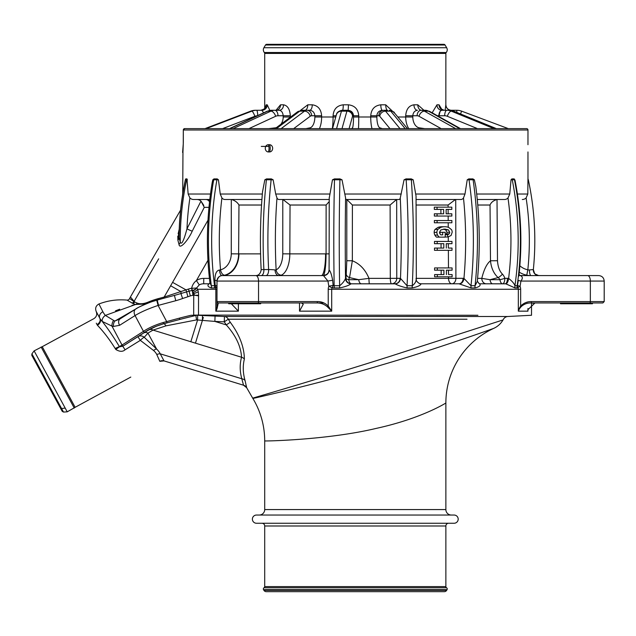 <?xml version="1.0" encoding="UTF-8"?>
<svg xmlns="http://www.w3.org/2000/svg" width="636" height="636" viewBox="0 0 636 636"><rect width="100%" height="100%" fill="white"/><g stroke="black" fill="none" stroke-linecap="round" stroke-linejoin="round"><path stroke-width="0.95" d="M266.245 591.671L444.325 591.671A2.743 2.743 0 0 0 444.325 591.671L266.269 591.671A2.743 2.743 0 0 1 263.908 590.319L263.527 589.667A1.375 1.375 0 0 1 264.02 587.791A1.367 1.367 0 0 0 264.703 586.599L264.703 525.988A2.735 2.735 0 0 0 261.976 523.253M444.325 591.671A2.743 2.743 0 0 0 446.663 590.319L447.052 589.667L263.527 589.667M447.052 589.667A1.375 1.375 0 0 0 446.559 587.791L264.02 587.791M446.559 587.791A1.367 1.367 0 0 1 445.868 586.599L264.703 586.599M264.703 525.988L445.868 525.988L445.868 586.599M445.868 525.988A2.735 2.735 0 0 1 448.595 523.253M454.08 523.253L256.491 523.253A4.102 4.102 0 0 1 252.389 519.143A4.102 4.102 0 0 1 256.491 515.041L454.08 515.041A4.102 4.102 0 0 1 458.19 519.143A4.102 4.102 0 0 1 454.08 523.253M259.226 515.041A5.47 5.47 0 0 0 264.703 509.571L264.703 440.907C262.636 441.257 326.88 440.176 375.995 428.449C421.978 418.44 446.567 402.636 445.868 402.986L445.868 509.571A5.47 5.47 0 0 0 451.345 515.041M258.971 410.777C262.779 420.46 264.687 430.5 264.703 440.907A82.1 82.1 33.7 0 0 252.882 398.47C251.053 398.907 317.682 384.065 381.974 364.889C435.398 349.347 495.062 327.93 493.806 328.335A20.527 20.527 -42.3 0 0 503.036 319.932L503.442 319.224A5.486 5.486 0 0 1 507.687 316.513L224.635 316.513L215.071 316.084A594.334 11.369 2.6 0 1 202.494 315.504L193.678 315.106L193.726 295.255A2.457 2.186 169.6 0 1 194.664 295.255L198.543 295.851L198.551 295.279A9.906 4.508 -90 0 0 198.249 291.662A10.12 4.436 -90.5 0 0 197.653 289.269A11.106 2.449 -108.2 0 0 196.635 287.941L199.283 284.88A9.89 9.333 98.7 0 1 203.671 283.791A9.89 9.333 98.7 0 1 203.703 283.791L209.268 283.791L203.703 283.791L203.751 278.401L209.419 278.401M245.091 380.686L246.673 387.714L252.675 398.12C251.427 398.557 323.517 377.506 390.854 356.112L503.036 319.932M243.286 369.707L243.278 366.535M197.637 315.281L197.581 319.988L190.832 341.739L153.045 330.1L165.924 325.87L196.556 319.9L202.407 320.393A688.573 13.674 4.7 0 0 214.865 321.411L224.254 321.832L228.276 319.224L230.288 322.293C239.526 334.79 244.216 347.041 244.367 359.03C242.698 365.891 242.928 373.062 245.059 380.559A5.478 4.532 -14.8 0 0 241.807 378.762A5.478 4.532 165.2 0 1 245.059 380.559M159.032 359.507L156.806 354.578A5.478 4.301 154.2 0 1 160.248 353.831L164.016 360.906L243.532 385.217L241.807 378.762L243.532 385.217A5.478 5.478 149.1 0 1 245.424 386.235M224.452 316.505L224.254 321.832L226.281 324.901L230.288 322.293M215.071 316.084L214.865 321.411L226.281 324.901C235.829 335.593 240.917 346.374 241.553 357.233C239.669 364.086 239.756 371.265 241.807 378.762L160.248 353.831A25.289 12.641 17 0 0 156.599 349.021L147.965 333.121A5.478 4.349 58.2 0 0 143.728 332.986A236.099 96.934 2.7 0 1 149.031 329.838L156.345 326.244L162.991 323.963M96.282 323.183L97.411 325.25C103.541 331.618 109.464 339.362 115.172 348.472A4.683 4.635 86 0 0 115.824 349.49C119.624 351.788 122.708 351.899 125.069 349.808L140.333 340.355L153.554 350.492A19.851 10.47 12.7 0 1 156.806 354.578L159.811 361.328A5.478 5.478 -98.4 0 1 164.016 360.906L163.802 360.477M160.542 354.347L160.256 353.847M477.906 315.265L193.678 315.106M202.494 315.504L202.407 320.393L195.459 343.154L241.553 357.233A5.486 4.746 -163.7 0 1 244.367 359.03M507.687 316.513L531.521 315.265L531.521 303.674M198.504 315.265L198.543 295.851M197.12 315.265L191.086 315.265A499.037 499.022 -124.1 0 0 179.408 318.143L163.062 322.563C155.12 324.964 148.586 327.898 143.458 331.356L122.025 345.038A24.566 0.811 147.5 0 1 119.361 346.58A0.668 0.596 -136.5 0 0 119.496 346.827L122.883 346.175L137.885 336.698A5.478 5.223 -122.8 0 1 137.893 336.69A5.478 5.223 -122.8 0 1 144.237 337.295L156.599 349.021A5.478 3.387 134.1 0 0 153.554 350.492M192.931 295.343L193.726 295.255L193.567 293.45A4.659 3.005 -87.8 0 0 193.098 292.266A5.843 0.453 -113.9 0 0 192.398 290.938L192.931 295.343A14.978 14.978 62 0 0 190.347 295.907L182.612 298.523A95.972 95.964 -117.9 0 1 175.782 300.709L174.407 295.398A68.911 17.077 -19.4 0 0 174.455 295.39A68.911 17.077 -19.4 0 0 174.606 295.35A68.911 17.077 -19.4 0 0 180.902 293.546A70.644 4.722 -15.8 0 1 186.34 291.948L188.924 291.209A22.045 20.463 -5.9 0 1 191.977 290.572L192.128 290.549A5.597 3.403 164 0 0 196.508 288.084L196.516 287.957A5.716 0.517 179.8 0 1 192 288.235L191.674 288.235A12.744 12.736 135.4 0 1 196.381 280.587A13.221 13.221 154 0 1 203.751 278.401M196.556 319.9L195.84 315.384L195.363 315.265M143.728 332.986L137.885 336.698L140.333 340.355A5.478 1.026 133.5 0 1 144.237 337.295L147.965 333.121A300.359 150.183 17 0 1 153.045 330.1A5.486 4.293 60.7 0 0 149.031 329.838M518.332 311.155A15.161 9.715 -24.4 0 1 521.051 306.775A15.073 9.643 -24.5 0 0 518.332 311.155A16.131 12.1 -33 0 1 520.653 306.051A1.367 0.485 -139.1 0 1 521.051 306.775C523.714 304.223 526.95 302.943 530.758 302.951L530.774 302.951A1.375 0.684 -90 0 0 531.442 301.583C527.347 301.504 523.746 302.99 520.653 306.051L520.653 289.269L518.332 289.269L518.332 311.155L527.952 311.155L527.84 309.796L534.979 302.951L532.69 303.245M488.225 283.791L492.654 283.791A5.47 2.735 90 0 1 490.006 279.689L498.115 277.606A5.486 1.582 137.5 0 0 502.464 274.156A10.438 9.532 90 0 1 504.833 278.322A5.47 2.226 90 0 1 502.607 283.791A5.478 2.735 -90 0 1 499.96 279.689A5.478 2.735 -90 0 0 502.607 283.791L505.223 283.791A5.47 2.226 90 0 0 505.223 283.791A5.47 2.226 -90 0 0 505.223 283.791L479.337 283.791A5.47 4.07 -90 0 1 479.337 283.791A5.47 4.07 -90 0 1 479.298 283.791L505.835 283.831L515.033 287.949A122.947 43.884 -59.1 0 1 517.195 287.949A9.087 3.395 70.2 0 0 517.935 287.758A2.441 1.693 -90.1 0 1 518.332 289.269L331.698 289.269A2.417 2.345 -90.4 0 1 332.254 287.758A9.103 8.578 -19.7 0 0 334.242 287.949A122.947 107.277 10.8 0 1 339.529 287.949C345.038 286.82 348.862 285.445 350.985 283.831L395.123 283.831C397.937 285.445 401.952 286.82 407.159 287.949A123.177 102.841 -29.5 0 1 412.215 287.949C417.598 286.82 420.547 285.445 421.048 283.831L419.339 283.505A5.478 5.168 -69 0 0 419.363 283.513C416.906 281.883 415.896 280.412 416.334 279.085L416.342 279.029M420.476 283.791L459.009 283.791A5.47 4.07 90 0 0 459.017 283.791L471.109 287.949A123.177 80.343 -50.8 0 1 475.06 287.949C479.385 286.82 480.943 285.453 479.751 283.831L479.266 283.783A5.478 4.039 -79.9 0 1 479.258 283.783L477.318 281.207M369.222 283.791L369.46 283.791A5.478 0.485 90 0 1 368.975 278.369L390.313 278.369A5.47 1.24 -90 0 0 391.553 283.791A5.47 5.207 90 0 0 396.761 278.322L400.076 278.322A5.47 5.207 90 0 1 394.884 283.791L394.884 283.791A5.47 5.207 90 0 0 394.884 283.791L351.104 283.791A5.47 5.446 90 0 1 345.658 278.322L345.96 278.322A10.391 1.089 -90 0 1 346.23 274.156L346.795 260.728L346.811 199.505M301.464 302.951L303.261 304.223L299.516 311.155L331.698 311.155A15.161 0.7 45.6 0 0 327.365 306.775A1.367 0.485 -40.9 0 0 328.232 306.051A16.226 1.073 56.3 0 1 331.698 311.155L331.698 289.269L328.232 289.269A7.083 6.137 -90 0 1 328.828 286.256A5.501 1.185 -157.9 0 0 332.254 287.758A5.541 1.224 111.2 0 0 333.145 285.421A1.558 1.542 -55.9 0 0 334.17 285.763A74.873 73.538 33.3 0 1 339.616 285.763C342.462 283.521 344.434 281.064 345.523 278.393A11.019 1.153 -90 0 1 345.658 278.322M327.365 306.775C324.336 304.175 320.798 302.903 316.76 302.951L218.347 302.951L217.448 306.775A15.073 8.976 -29.4 0 1 215.835 311.155A16.131 11.082 -40.2 0 0 216.979 306.051L216.979 301.615L217.433 302.593M316.776 302.951L316.76 302.951A1.375 0.684 -90 0 0 316.776 302.951A1.375 0.684 -90 0 0 317.444 301.583L216.979 301.583L216.979 306.051A1.367 0.97 180 0 0 217.448 306.775M238.397 303.77L238.397 311.155L231.329 303.77M209.212 283.823A5.478 3.196 -98.4 0 1 209.045 283.831C207.058 285.445 207.805 286.812 211.295 287.949A123.281 63.687 56.1 0 1 214.419 287.949A9.087 5.175 -67.5 0 0 215.676 287.758A2.441 0.676 90.1 0 1 215.835 289.269L216.979 289.269L216.979 301.583A1.375 1.375 -35 0 0 218.347 302.951A1.375 1.375 0 0 1 216.979 301.583L217.011 280.46L218.561 277.201M238.397 311.155L215.835 311.155L215.835 289.269L197.653 289.269A5.493 2.981 -18.9 0 1 193.098 292.266M198.249 291.662A5.493 1.805 -10.2 0 1 193.567 293.45L194.664 295.255L198.551 295.279M196.516 287.957L196.508 288.084A5.493 4.38 -21.9 0 1 192.398 290.938A5.008 1.964 -88 0 0 192.128 290.549L192 288.235M130.801 377.076L75.135 407.302L42.23 346.692L93.882 318.652C96.569 316.855 97.34 314.446 96.179 311.425C94.987 308.166 95.901 305.678 98.946 303.976L102.889 311.759A31.005 13.284 22.4 0 0 105.361 315.408L114.758 321.077L120.077 318.882A5.47 3.903 57 0 0 120.069 318.89L135.826 308.961C140.858 305.781 147.814 302.847 156.702 300.144L158.102 305.447L175.782 300.709M135.826 308.961A5.47 3.903 60 0 0 135.778 308.993C136.867 307.959 142.035 305.566 151.273 301.83L162.816 298.507A2.743 2.123 75 0 0 162.824 298.507A2.743 2.123 75 0 0 164.16 297.052L180.87 291.566A47.684 0.405 -18 0 1 186.014 289.881L188.479 289.07A23.763 20.964 -9.4 0 1 191.674 288.235L191.977 290.572M195.84 315.384A9.063 2.798 -13.5 0 1 193.996 315.909A509.706 300.709 167.5 0 0 180.608 319.248A509.706 300.709 167.5 0 0 179.797 319.455L163.547 323.811C155.86 326.109 149.683 328.86 145.032 332.072A1.375 0.986 -121.7 0 1 143.458 331.356L135.063 315.567C140.755 312.053 148.434 308.683 158.102 305.447L166.672 321.562L167.037 322.873L163.547 323.811L179.773 319.463L179.408 318.143M180.608 319.24L163.547 323.811L163.062 322.563M193.996 315.909L193.837 315.273M165.924 325.87A5.486 2.075 75.1 0 0 163.571 323.804M145.032 332.072L123.591 345.753A1.375 0.986 -120.7 0 1 122.025 345.038L111.96 326.101L113.399 326.443L119.6 325.314L135.063 315.567A5.47 3.903 60 0 1 135.77 309.001A5.47 3.903 60 0 1 135.778 308.993M102.889 311.759A5.47 4.42 152 0 0 99.812 318.254A5.47 4.404 152 0 1 97.022 324.583L96.998 324.535M125.069 349.808L122.78 346.23L145.024 332.072C149.722 328.852 155.892 326.093 163.547 323.811M505.223 283.791A5.47 2.226 90 0 0 507.441 278.322A11.019 10.065 90 0 1 508.625 278.393A5.478 2.21 97.4 0 1 505.835 283.831A5.478 2.21 -82.6 0 0 508.625 278.401C512.083 281.08 514.182 283.537 514.922 285.763A74.873 30.075 -80.1 0 1 517.148 285.763A1.542 0.604 84.9 0 0 517.521 285.421A203.862 197.239 94.4 0 0 518.292 280.325A202.002 195.657 94.3 0 1 517.521 285.421L517.521 285.421A5.549 4.985 36.7 0 0 517.935 287.758A5.501 1.161 157.8 0 1 520.057 286.256A7.099 6.145 -90 0 1 520.653 289.269M525.789 302.609L527.84 301.989M604.2 301.583L590.343 301.583L590.343 281.056L604.2 281.056L604.2 301.583L602.856 302.951L530.758 302.951A1.375 0.684 -90 0 0 530.774 302.951M592.45 303.77L592.665 302.951L558.758 302.951L560.316 302.951L560.539 303.77L592.45 303.77L560.539 303.77M479.751 283.831A5.478 4.039 -79.9 0 1 479.274 283.783M475.06 287.949A5.605 3.768 92.9 0 1 475.06 285.763L477.31 281.327C480.331 249.527 479.822 217.854 475.776 186.308L475.831 186.698M471.109 287.949A5.581 3.705 87.2 0 1 470.99 285.763A74.873 54.95 -76.6 0 1 475.06 285.763A288.052 192.748 90 0 0 473.097 179.765L469.026 179.765A5.454 0.421 176 0 0 467.222 179.805L464.995 194.028L463.485 197.963A5.486 3.673 90 0 1 460.941 199.505L416.222 199.505M459.486 283.831A5.478 4.039 100.1 0 0 463.946 278.393L470.99 285.763A288.052 192.748 90 0 0 469.026 179.765A2.735 1.829 -90 0 0 468.788 178.883A91.075 57.502 47.2 0 0 472.858 178.883L474.361 179.805L475.776 186.308M459.017 283.791L459.017 283.791A5.47 4.07 90 0 0 463.08 278.322A11.019 7.37 90 0 1 463.946 278.393A282.416 188.995 90 0 0 463.485 197.963M420.897 283.791L459.009 283.791L420.897 283.791A5.47 5.207 -90 0 1 420.062 283.72M421.048 283.831A5.478 5.168 -69 0 1 419.363 283.513M412.215 287.949A5.581 1.757 92.2 0 1 412.263 285.763C415.181 283.521 416.461 281.064 416.095 278.393M407.159 287.949A5.605 1.701 87.8 0 1 407.056 285.763A74.873 70.326 -62.8 0 1 412.263 285.763A288.052 89.016 90 0 0 411.357 179.765L406.15 179.765A5.454 0.541 178.1 0 0 404.059 179.805L400.267 197.963A5.486 1.693 90 0 1 399.09 199.505L345.992 199.505A5.486 0.572 90 0 1 345.594 197.963A282.416 29.55 90 0 0 345.523 278.393A5.478 5.406 41.4 0 0 350.985 283.831M395.123 283.831A5.478 5.168 111 0 0 400.481 278.393L407.056 285.763A288.052 89.016 90 0 0 406.15 179.765A2.735 0.843 -90 0 0 406.038 178.883A91.075 73.593 26.5 0 0 411.246 178.883L413.201 179.805L416.063 196.174M339.529 287.949A5.509 0.541 92.1 0 0 339.616 285.763A288.052 30.107 90 0 1 339.926 179.765L334.48 179.765A5.454 0.564 -179.4 0 0 332.469 179.805L329.265 197.963M334.242 287.949A5.493 0.604 87.9 0 0 334.17 285.763A288.052 30.107 90 0 1 334.48 179.765L334.52 178.883A91.075 76.956 -9.6 0 0 339.958 178.883L342.025 179.805L345.594 197.963M517.195 287.949A5.493 5.024 95.3 0 1 517.148 285.763A288.052 263.153 90 0 0 514.468 179.765L511.026 179.805L509.754 194.028L507.997 197.963A5.486 5.008 -90 0 1 504.523 199.505L477.27 199.505M515.033 287.949A5.509 5.016 84.9 0 1 514.922 285.763A288.052 263.153 90 0 0 512.242 179.765A2.735 2.496 -90 0 0 511.908 178.883A91.075 31.474 55.8 0 0 514.134 178.883L515.009 180.179M328.232 289.269L328.232 306.051C325.139 302.99 321.538 301.504 317.444 301.583M260.641 303.77L260.863 302.951L226.639 302.951L228.507 302.951L228.729 303.77L260.641 303.77L228.729 303.77M214.419 287.949A5.493 4.428 93.6 0 0 214.547 285.763A1.542 0.922 -84.1 0 0 215.191 285.421A5.549 3.752 61.4 0 1 215.676 287.758A5.501 2.337 -179.9 0 0 216.979 286.256L216.979 289.269M214.889 280.325A203.592 54.028 -91.2 0 0 215.191 285.421L215.191 285.421A5.486 1.137 0 0 1 216.979 286.248L216.979 281.056A5.478 0.93 0 0 0 216.979 281.048A5.478 0.93 0 0 0 214.889 280.325C214.912 273.925 216.447 270.491 219.507 270.014A3.466 2.528 26.3 0 0 220.533 269.823A16.488 13.34 90 0 0 231.266 253.836L231.305 199.505M199.283 284.88L196.381 280.587L207.948 260.291M211.295 287.949A5.501 4.468 86.4 0 0 211.327 285.763A74.865 43.463 78.9 0 1 214.547 285.763A288.052 233.038 90 0 1 216.916 179.765L212.814 179.805L212.122 182.993M209.912 282.702L211.327 285.763A288.052 233.038 90 0 1 213.696 179.765A2.735 2.21 -90 0 1 213.99 178.883A91.075 45.482 -52.5 0 0 217.21 178.883L218.458 179.805L220.247 194.028L221.916 197.963A5.486 4.436 90 0 0 225.001 199.505L261.905 199.505M156.432 300.224A138.203 66.335 121 0 1 157.172 300.017L174.447 295.39M115.172 348.472L119.361 346.58C113.216 336.245 106.824 327.023 100.194 318.922A30.051 11.663 13.4 0 0 102.293 321.45L111.96 326.101A5.486 3.307 104.1 0 1 113.423 320.727M97.411 325.25A5.47 4.285 148.8 0 0 100.194 318.922L96.187 311.433M477.771 205.023L490.038 205.023C491.079 202.383 493.409 200.547 497.01 199.521L497.495 260.728C497.901 266.786 499.554 271.262 502.464 274.156M518.865 276.127L518.92 275.595M604.2 281.056C603.874 277.733 602.046 275.905 598.722 275.579L587.608 275.579A5.47 2.735 -90 0 1 590.343 281.056L520.924 281.056A139.491 120.8 90 0 1 520.057 286.256A5.486 0.564 10.4 0 1 517.521 285.421M565.921 275.579L522.053 275.579A21.894 20.71 90 0 1 521.941 275.579A21.894 20.71 -90 0 1 519.882 275.46A21.894 20.71 90 0 0 521.941 275.579L522.053 275.579M518.292 280.325A5.478 0.469 8.5 0 0 520.924 281.056C522.943 278.401 522.744 276.588 520.327 275.595L521.997 275.579M486.278 283.791A5.47 4.476 90 0 1 486.262 283.791A5.47 4.476 90 0 1 481.794 278.369L490.006 279.689L499.96 279.689A5.486 0.676 163.7 0 0 504.833 278.322L507.441 278.322A11.019 10.065 90 0 1 507.6 278.322M474.361 179.805A5.454 0.421 176 0 0 473.097 179.765A2.735 1.829 -90 0 0 472.858 178.883M455.718 199.505L455.901 278.322L463.08 278.322M413.201 179.805A5.454 0.541 178.2 0 0 411.357 179.765A2.735 0.843 -90 0 0 411.246 178.883M396.681 199.505L396.761 278.322L390.313 278.369L390.114 205.023L396.546 199.521M367.059 283.791L361.351 283.791A5.47 2.735 90 0 1 361.351 283.791A5.47 2.735 90 0 1 358.704 279.689L368.975 278.369C365.374 269.648 359.833 263.781 352.344 260.776L346.795 260.728M351.406 283.791A5.478 2.743 90 0 1 348.751 279.689A5.486 1.662 1.9 0 1 345.96 278.322A5.47 5.446 90 0 0 351.406 283.791M342.025 179.805A5.454 0.564 -179.4 0 0 339.926 179.765L339.958 178.883M217.727 302.8L218.339 302.951A1.375 1.375 0 0 1 218.315 302.951L257.866 302.951A1.375 0.684 -90 0 0 257.866 302.951A1.375 0.684 -90 0 0 258.542 301.583L258.542 281.056L327.961 281.056A139.896 121.15 90 0 0 328.828 286.256A5.478 0.564 169.6 0 1 333.145 285.421A202.002 141.2 91.5 0 1 332.676 280.325C331.531 274.434 330.338 271 329.098 270.014L328.534 272.288A5.47 5.334 -152.5 0 1 323.645 275.189A15.503 0.843 -43.5 0 0 323.47 275.595L327.961 281.056A5.486 0.469 171.5 0 1 332.676 280.325M329.09 269.823L329.241 197.518M514.134 178.883A2.735 2.496 -90 0 1 514.468 179.765L514.977 180.028C521.186 211.812 522.482 243.827 518.865 276.08M508.625 278.393A282.416 258.009 90 0 0 507.997 197.963A5.486 5.008 89.9 0 1 504.515 199.505M217.011 280.46L216.979 281.056L258.542 281.056A5.47 2.735 -90 0 0 255.807 275.579L323.47 275.595A5.478 5.43 119.3 0 0 329.098 270.014M221.535 275.658L222.067 275.595A15.503 9.604 22.1 0 0 222.179 275.587A15.503 9.604 22.1 0 0 224.683 275.189A21.95 17.355 89.8 0 0 238.619 253.883L260.577 253.875M187.898 296.694L186.014 289.881L172.579 282.352L207.988 220.199M218.458 179.805L216.916 179.765A2.735 2.21 -90 0 1 217.21 178.883M213.99 178.883L212.814 179.805L212.193 182.596M156.702 300.144L157.172 300.017A2.735 2.123 75 0 0 158.515 298.562L164.16 297.052L172.579 282.352M135.77 309.001L120.069 318.89A5.47 3.903 57 0 0 120.061 318.898A5.47 3.903 57 0 0 119.6 325.314M114.917 321.045L136.74 308.444M147.345 303.3A2.735 1.98 67.1 0 0 147.934 302.219A141.224 70.62 120 0 1 158.515 298.562M114.369 321.713A5.486 3.363 -77.5 0 1 114.758 321.077A5.478 3.355 102.5 0 0 113.399 326.443M98.946 303.984C107.977 300.534 117.326 299.238 127.009 300.097L132.789 303.412A192.255 99.439 -53 0 0 135.516 304.509L105.361 315.408A5.47 3.816 138.4 0 0 102.293 321.45M177.786 236.139L177.881 240.162L179.217 229.199L178.144 233.786M185.442 179.805L185.831 178.883A91.075 16.091 -57.6 0 0 186.968 178.883L188.145 194.028L189.91 197.963A5.493 5.374 -90 0 0 193.63 199.505L207.423 199.505M527.967 151.948L527.975 178.923M538.795 275.579A5.47 5.47 50 0 1 538.779 275.579A5.47 5.47 50 0 0 538.795 275.579A5.47 5.47 -132.1 0 1 533.35 269.553A287.949 287.949 176.7 0 0 528.309 179.765A2.735 2.735 67.8 0 0 527.952 178.883L527.801 194.028L526.107 197.963A5.486 5.486 158.4 0 1 522.299 199.505A5.486 5.486 157.8 0 0 526.107 197.963A282.368 282.368 93.3 0 1 527.824 269.791A3.403 2.655 16.1 0 0 529.446 269.942L533.35 269.553L533.994 272.741L535.695 274.617L537.977 275.523L540.489 275.579M182.707 194.028L182.969 151.503M587.608 275.579L560.594 275.579M477.58 278.369L481.794 278.369C483.956 269.513 486.85 263.646 490.483 260.776C491.199 267.971 493.751 273.583 498.115 277.606A5.35 5.334 91.4 0 1 499.96 279.689L492.097 279.689M268.352 151.948L269.537 151.948A3.625 3.156 -90 0 0 272.272 150.064A3.625 3.156 -90 0 0 272.184 146.407A3.585 3.116 88.3 0 0 269.537 144.706L268.352 144.706A3.578 3.085 -91.5 0 0 265.745 146.407A3.625 3.116 89.9 0 0 265.665 150.064A3.625 3.116 89.9 0 0 268.352 151.948A5.478 2.759 90 0 0 268.352 144.706M184.551 128.623L184.639 128.615A1.375 1.367 90.2 0 0 183.319 129.99L183.319 141.701A4.603 0.405 90 0 1 183.279 143.664L182.604 152.433M264.822 179.805L266.587 178.883A91.075 67.019 -38.9 0 0 271.326 178.883L273.138 179.805A5.47 0.493 -177 0 0 271.143 179.765L266.405 179.765A5.454 0.493 -177 0 0 264.822 179.805L262.509 191.937M273.138 179.805L275.706 194.028L276.986 197.963A5.486 2.743 90 0 0 278.894 199.505L329.21 199.505M332.469 179.805L334.52 178.883M404.059 179.805L406.038 178.883M467.222 179.805L468.788 178.883M511.026 179.805L511.908 178.883M416.453 205.023L448.102 205.023L455.432 199.521M449.119 207.161L448.277 207.161M449.04 213.807L446.154 213.807L451.846 213.807L451.854 216.049L434.356 216.049L448.165 216.049L448.189 220.517M448.611 216.049L449.159 216.049M448.618 222.767L449.191 222.767M449.127 248.072L451.997 248.072L452.005 250.314L434.499 250.314L448.38 250.314L448.467 267.939L449.358 267.939M448.682 250.314L449.302 250.314M449.215 274.577L452.117 274.577L452.124 276.819L434.619 276.819L448.165 276.819M448.793 276.819L449.413 276.819M446.416 274.577L446.4 270.181L452.093 270.181L452.085 267.939L434.579 267.939L434.587 270.181L443.904 270.181L443.928 274.577L434.611 274.577L434.619 276.819M441.161 270.181L441.185 274.577M448.348 248.072L448.324 243.675L446.281 243.675L451.973 243.675L451.965 241.434L434.468 241.434L434.475 243.675L443.793 243.675L443.809 248.072L434.491 248.072L434.499 250.314M441.05 243.675L441.066 248.072M443.403 229.127L445.725 229.922L446.941 232.259A2.019 1.63 -90.9 0 1 446.329 233.873A4.229 3.45 -92.7 0 1 445.216 234.612M442.481 237.133L436.535 237.133L445.224 237.133L445.2 232.299L439.961 232.299L439.969 233.778M436.535 237.133A6.376 5.398 -92.3 0 1 434.881 235.089A5.175 4.436 -91 0 1 434.165 232.386A4.404 3.776 -90.9 0 1 435.151 229.342L437.989 227.394L440.724 227.394L437.886 229.342A4.404 3.768 -90.9 0 0 436.9 232.386A5.12 4.388 -91 0 0 437.624 235.089A6.384 5.398 -92.3 0 0 439.277 237.133M445.224 236.99L447.959 236.99L451.067 235.495L452.172 232.259A3.967 3.164 89.2 0 0 451.449 229.604L448.762 227.473A15.447 12.736 98.5 0 0 444.691 226.742L441.948 226.742A16.544 13.634 99.4 0 0 437.989 227.394M434.38 222.767L451.886 222.767L451.878 220.525L434.372 220.525L434.38 222.767L448.205 222.767L448.229 227.283M446.154 213.807L446.138 209.411L451.822 209.411L451.814 207.161L434.316 207.161L434.324 209.411L443.642 209.411L443.658 213.807L434.34 213.807L434.356 216.049M440.899 209.411L440.915 213.807M346.859 199.521L352.4 205.023L390.114 205.023M346.23 274.156A5.486 3.864 6 0 0 349.546 277.606L358.704 279.689L348.751 279.689A5.279 2.282 -90.1 0 1 349.546 277.606L352.344 260.776L352.4 205.023M517.402 194.028L527.801 194.028L526.107 197.963M490.038 205.023L490.483 260.776L497.495 260.728M321.442 275.579L321.371 275.579A21.894 4.213 90 0 0 325.576 253.875L326.069 253.883A21.942 2.957 -89.9 0 1 323.645 275.189M255.259 275.579L267.359 275.579M276.175 275.579L278.822 275.579A5.478 3.721 90 0 1 278.814 275.579A5.478 3.721 90 0 1 275.102 269.942A3.411 1.844 44.3 0 0 276.127 269.791A16.441 8.22 90 0 0 282.766 253.828L282.789 199.505M255.807 275.579L222.449 275.579A21.894 16.496 90 0 0 238.945 253.875M260.903 275.579L255.306 275.579M216.979 281.056A5.47 5.47 0 0 1 222.449 275.579A5.47 5.47 0 0 0 216.979 281.056M222.067 275.595A5.478 2.178 86 0 1 222.059 275.595A5.478 2.178 86 0 1 219.507 270.014M131.97 303.054A2.743 2.385 115.5 0 0 133.926 301.551L134.657 301.965A203.631 101.8 -59.9 0 0 137.153 303.102C139.992 304.207 143.561 303.913 147.862 302.243L147.934 302.219M209.793 199.505L193.63 199.505A5.493 5.374 90 0 1 189.91 197.963A282.106 275.937 90 0 0 186.984 228.801A5.47 0.525 -153.2 0 0 192.231 231.17C188.725 239.343 179.726 250.409 179.01 244.391A427.201 213.601 120 0 1 177.881 240.162A5.47 4.221 -14.4 0 0 179.129 237.848L179.042 235.352M224.683 275.189A5.478 3.156 76.1 0 1 220.533 269.823A282.368 228.443 90 0 1 221.916 197.963M203.79 205.412L200.984 201.111A6.122 5.986 90 0 0 196.906 199.505L196.945 199.505M132.026 305.352L135.516 304.509L145.819 303.929M147.218 303.348A2.735 2.051 70.7 0 0 147.862 302.243M119.687 309.215L115.521 310.829M31.903 353.862L31.8 355.325L62.217 411.341L63.505 412.064L31.911 353.862L34.121 350.873L42.23 346.692M33.843 357.424L37.914 364.921M527.967 144.706L527.975 129.99L183.311 129.99L183.271 143.601A1.375 0.58 2.4 0 1 183.287 143.561A1.375 0.58 -177.6 0 0 183.279 143.601L183.271 143.577M534.63 273.655A5.47 5.47 50 0 0 534.852 273.901A5.47 5.47 50 0 1 534.63 273.655L533.35 269.553A5.47 5.47 50 0 0 533.421 271.135A5.47 5.47 50 0 1 533.35 269.553A287.949 287.949 -3.3 0 0 528.309 179.765L528.293 179.765M183.025 150.533A1.375 0.58 -178.1 0 1 183.025 150.486A1.375 0.58 1.9 0 1 183.025 150.454A1.375 0.58 -178.1 0 0 183.025 150.486L182.937 151.94M519.286 272.176A21.902 21.894 -87.8 0 0 526.767 275.165A14.39 9.206 10.1 0 0 530.424 275.571A14.39 9.206 10.1 0 0 530.973 275.579M531.06 275.579L531.06 275.579A5.478 1.622 90 0 1 529.446 269.942A5.478 1.622 -90 0 0 529.534 271.89M538.684 275.579L538.764 275.579A5.47 5.47 50 0 1 537.229 275.356A5.47 5.47 50 0 0 538.779 275.579L539.574 275.579M269.537 151.948A5.478 2.719 90 0 0 269.537 144.706M187.437 179.805L185.354 179.781L185.633 179.034L185.354 179.781M208.966 207.344L204.275 207.344L200.984 201.111L186.984 228.801C185.569 234.08 181.976 247.094 180.258 241.998A5.478 4.261 -15.5 0 1 179.01 244.391M261.173 269.847A5.486 0.469 2.9 0 1 261.165 269.831A5.486 0.469 2.9 0 1 263.884 269.553L268.623 269.553A5.486 0.477 2.8 0 1 275.102 269.942M437.345 274.577L437.353 276.819M434.587 270.181L443.904 270.181M437.314 267.939L437.33 270.181M437.234 248.072L437.242 250.314M434.475 243.675L443.793 243.675M437.202 241.434L437.21 243.675M447.959 236.99L447.402 234.764L445.216 234.764M446.329 233.873L449.08 233.873A4.237 3.466 -92.9 0 1 447.402 234.764M446.941 232.259L449.7 232.259A2.035 1.646 -90.9 0 1 449.08 233.873M449.7 232.259L448.475 229.922L444.826 229.055L440.851 229.938L439.524 232.235A2.711 2.298 -91 0 0 439.897 233.65A4.905 4.126 88.2 0 0 440.82 234.867L442.72 234.867L442.704 232.299M444.691 226.742A16.536 13.65 99.3 0 0 440.724 227.394M437.107 220.525L437.115 222.767M437.083 213.807L437.091 216.049M434.324 209.411L443.642 209.411M437.051 207.161L437.059 209.411M283.004 199.521L290.04 205.023L326.117 205.023L329.178 201.628M278.807 275.579L278.87 275.579A14.382 6.273 32.7 0 0 281.327 275.165A21.902 10.558 89.9 0 0 289.825 253.875L325.576 253.875M258.113 275.022A21.902 11.345 -89.9 0 1 257.771 275.165A14.39 2.926 -39.4 0 1 256.777 275.475M132.789 303.412A2.735 2.369 115.2 0 0 134.657 301.965L130.42 296.98L180.584 210.095L130.42 296.98A19.16 19.16 103.7 0 0 129.625 298.515L133.926 301.551L134.22 301.17L158.666 258.828M186.968 178.883A2.735 2.679 -90 0 0 186.61 179.765A287.782 281.494 90 0 0 180.258 241.998A423.369 211.764 120.8 0 1 179.129 237.848A287.774 281.486 90 0 1 185.474 179.765A2.735 2.679 90 0 1 185.609 179.328M231.655 199.521C235.074 200.602 237.506 202.439 238.969 205.023L261.531 205.023M127.009 300.097A2.743 2.743 26 0 0 129.625 298.515L129.283 299.071M257.278 115.768A8.189 8.014 90 0 0 254.877 116.277A5.47 1.065 -110.9 0 0 251.864 111.149L250.727 111.149A5.47 1.065 -110.9 0 0 250.648 111.165L204.999 128.623L184.679 128.623L526.6 128.623A1.375 1.375 0 0 1 527.975 129.99M526.767 275.165L527.824 269.791A16.441 16.441 -1.9 0 1 519.866 265.769M183.279 143.664A1.375 0.58 -177.6 0 1 183.279 143.601L183.168 146.352A1.375 0.58 -177.8 0 1 183.176 146.312M281.327 275.165A5.47 4.651 68.5 0 1 276.127 269.791A282.368 141.208 90 0 1 276.986 197.963M446.281 243.675L446.305 248.072M183.311 129.99L184.679 128.615L190.275 128.623M445.073 45.005L265.506 45.005A1.367 1.367 0 0 1 266.683 44.329L443.896 44.329A1.367 1.367 0 0 1 445.073 45.005L446.671 47.724A4.126 4.126 0 0 1 446.218 52.518A1.367 1.367 0 0 0 445.868 53.424L445.836 104.813A5.47 5.47 -90 0 0 451.306 110.282L456.807 110.282A13.698 13.698 0 0 1 461.601 111.149L508.307 128.623M496.366 128.623L453.842 111.213A5.47 2.083 112.3 0 0 453.524 111.149A13.698 12.513 90 0 0 449.143 110.282L446.917 110.282A13.698 12.513 90 0 1 451.298 111.149L493.965 128.623M460.472 128.623L429.849 111.499A5.47 3.808 119.2 0 0 429.841 111.499A5.47 3.808 119.2 0 0 428.457 111.149A13.698 9.166 90 0 0 425.253 110.282L421.183 110.282A13.698 9.166 90 0 1 424.387 111.149L455.646 128.623M419.776 128.623A5.47 4.062 94.2 0 0 419.832 127.916L424.753 128.623M395.091 113.661L385.726 104.813A5.47 1.836 -90 0 0 387.562 110.282L384.057 110.282A13.698 4.237 90 0 1 385.535 111.149L399.972 128.623M380.05 128.623A5.47 5.199 99 0 0 380.105 127.916L382.379 128.623M352.463 128.623A5.47 5.438 65 0 1 352.416 127.916A10.995 1.153 90 0 0 353.513 116.984L353.513 115.76C353.163 112.421 351.318 110.6 347.971 110.282L341.953 110.282A13.698 1.431 90 0 0 341.453 111.149L336.571 128.623M309.66 128.623A5.47 4.738 84.4 0 1 309.605 127.916A10.995 5.501 90 0 0 314.86 116.984L314.86 115.76C314.462 112.421 312.721 110.6 309.645 110.282L302.156 110.282A13.698 6.853 90 0 0 299.763 111.149L276.406 128.623M280.953 124.235A10.995 8.896 90 0 0 283.195 116.984L283.195 115.76C282.821 112.421 281.494 110.6 279.212 110.282L271.548 110.282A13.698 11.082 90 0 0 267.669 111.149L229.882 128.623M263.598 112.85L261.945 110.282L255.418 110.282A13.698 13.404 90 0 0 250.727 111.149L205.038 128.623M268.869 146.407L261.277 146.407M456.807 112.429L456.807 110.282A13.698 13.698 0 0 1 461.601 111.149A13.698 13.698 0 0 0 456.807 110.282A13.698 13.698 0 0 1 461.601 111.149L460.551 113.955M441.94 109.607L439.055 104.813A5.47 5.064 -90 0 0 444.119 110.282L446.917 110.282A5.47 2.226 90 0 0 444.691 115.76A8.189 7.481 90 0 1 447.315 116.277L477.469 128.623M439.055 104.813L436.956 104.813A5.47 4.937 -90 0 0 441.829 110.282A5.47 4.937 -90 0 0 441.893 110.282L446.917 110.282M437.465 115.76L438.808 115.76C439.094 112.508 440.12 110.688 441.893 110.282L441.829 110.282M423.966 110.282L417.796 104.813L413.957 104.813A5.47 3.546 -90 0 0 417.478 110.282L417.478 110.282C414.688 110.688 413.122 112.508 412.804 115.76L412.804 116.984A10.995 7.354 -90 0 0 419.832 127.916M413.957 104.813C408.964 105.576 406.205 109.225 405.696 115.76L405.696 116.984A16.449 10.446 -89.8 0 0 408.757 128.623M387.562 110.282L384.057 110.282A5.47 5.207 90 0 0 378.849 115.76A8.189 2.528 90 0 1 379.74 116.277L389.94 128.623M385.726 104.813L380.813 104.813A5.47 1.542 -90 0 0 382.347 110.282L382.347 110.282C378.984 110.688 377.156 112.508 376.862 115.76L376.862 116.984A10.995 3.395 -90 0 0 380.105 127.916M380.813 104.813C374.628 105.576 371.265 109.225 370.724 115.76L370.724 116.984A16.449 4.373 -89.9 0 0 371.988 128.623M358.489 128.623A16.449 0.986 89.9 0 0 358.752 116.984L358.752 115.76C358.203 109.209 354.753 105.56 348.393 104.813A5.47 0.413 -90 0 1 347.971 110.282L342.526 110.282A5.47 0.723 -90 0 0 343.257 104.813C336.953 105.576 333.566 109.225 333.081 115.76L336.118 115.76M333.081 115.76L333.081 116.984A16.449 2.457 -89.9 0 1 332.334 128.623M319.423 128.623A16.449 7.576 89.8 0 0 321.633 116.984L321.633 115.76C321.077 109.209 317.944 105.56 312.252 104.813A5.47 2.6 -90 0 1 309.66 110.282L304.898 110.282M290.334 117.215A16.449 12.863 89.8 0 0 290.334 116.984L290.334 115.76C289.857 109.209 287.599 105.56 283.553 104.813A5.47 4.333 -90 0 1 279.252 110.282A5.47 4.333 -90 0 1 279.212 110.282L271.548 110.282L266.929 111.308A5.47 3.013 -114.8 0 0 266.921 111.308A5.47 3.013 -114.8 0 1 267.669 111.149L270.888 111.149L233.102 128.623M274.752 128.623A5.47 3.212 86.5 0 1 274.696 127.916A10.995 8.896 90 0 0 276.445 127.605M276 110.282L280.516 104.813A5.47 4.516 -90 0 1 276 110.282L276.946 110.163M269.823 110.426L267.255 104.813L266.182 104.813A5.47 5.382 -90 0 1 260.8 110.282L256.554 110.282A13.698 13.404 90 0 0 251.864 111.149L206.183 128.623M438.808 116.507L440.104 111.475M199.966 328.422L203.321 317.42M445.836 104.813L445.136 110.282M445.868 53.424L264.703 53.424L264.703 108.446M266.182 104.813L265.188 107.691M312.252 104.813L307.776 104.813L300.287 110.521M438.244 108.494A5.47 4.937 90 0 1 436.956 104.813L432.154 112.795M417.796 104.813A5.47 3.776 -90 0 0 421.573 110.282L421.589 110.282M307.776 104.813A5.47 2.87 -90 0 1 304.906 110.282M267.255 104.813A5.47 5.319 -90 0 1 262.056 110.282M447.601 108.836A5.47 5.47 90 0 0 451.274 110.282M283.553 104.813L280.516 104.813A5.47 4.516 90 0 1 279.562 108.176M323.939 302.951L299.516 302.951L299.516 311.155M446.218 52.518L264.361 52.518A1.367 1.367 0 0 1 264.703 53.424M446.671 47.724L263.9 47.724A4.126 4.126 0 0 0 264.361 52.518M265.506 45.005L263.9 47.724M586.758 303.77L566.127 303.77M587.06 275.579L566.064 275.579M565.873 275.579L560.539 275.579M446.663 590.319L263.908 590.319M264.703 509.571L445.868 509.571M445.868 402.986A82.1 82.1 0 0 1 493.806 328.335M224.635 316.513A5.493 4.714 90 0 1 228.276 319.224L467.015 319.224M195.459 343.154L190.832 341.739M527.952 311.155L527.952 308.5M209.268 283.791L203.703 283.791M188.479 289.07L190.347 295.907M170.631 285.755L180.87 291.566A2.751 0.716 75 0 1 180.902 293.546L182.612 298.523M174.407 295.398L157.172 300.017L158.547 305.328M115.824 349.49A5.478 0.485 141.3 0 1 119.496 346.827M589.659 302.951A1.375 0.684 -90 0 0 589.675 302.951A1.375 0.684 -90 0 0 590.343 301.583L531.442 301.583M400.076 278.322A11.019 3.403 90 0 1 400.481 278.393A282.416 87.299 90 0 0 400.267 197.963M74.261 408.05L41.125 347.018M451.83 283.791A5.47 4.07 90 0 0 455.901 278.322L448.531 278.369A5.47 3.299 -90 0 0 451.83 283.791M416.008 278.369L448.531 278.369L448.523 276.819M218.315 302.951A1.375 1.375 0 0 1 216.979 301.583M67.217 411.826L34.121 350.873M207.288 199.736A5.478 5.136 -90 0 0 205.81 199.505M509.754 194.028L476.706 194.028M210.476 194.028L188.145 194.028M262.334 194.028L220.247 194.028M329.591 194.028L275.706 194.028M401.268 194.028L344.919 194.028M464.995 194.028L415.92 194.028M448.102 205.023L448.11 207.161M448.126 209.411L448.149 213.807M448.285 236.934L448.316 241.434M448.483 270.181L448.507 274.577M204.275 207.344L192.231 231.17M209.586 201.286A5.47 5.128 90 0 0 205.802 199.505A5.47 4.555 90 0 1 209.53 201.835M61.565 408.495L65.19 408.097M130.42 296.98L180.584 210.095L182.627 194.544A5.478 5.478 -18.3 0 1 182.604 194.028M183.168 146.407A1.375 0.58 -177.8 0 1 183.168 146.352L183.017 150.478M185.474 179.765A2.735 2.679 -90 0 1 185.831 178.883M266.587 178.883A2.735 1.367 -90 0 0 266.405 179.765A287.949 143.975 90 0 0 263.884 269.553A5.47 2.735 90 0 1 261.173 275.579A5.47 2.735 90 0 0 261.173 275.579M265.904 275.579A5.47 2.735 90 0 0 265.912 275.579A5.47 2.735 90 0 0 268.623 269.553A287.949 143.975 90 0 1 271.143 179.765A2.735 1.367 -90 0 1 271.326 178.883M445.725 229.922L448.475 229.922M434.881 235.089L437.624 235.089M434.165 232.386L436.9 232.386M435.151 229.342L437.886 229.342M326.117 205.023L326.069 253.883L328.931 253.867M282.766 253.828L289.825 253.875L290.04 205.023M238.969 205.023L238.619 253.883L231.266 253.836M135.516 304.509A2.735 2.369 112.1 0 0 137.153 303.102M447.315 116.277A5.47 2.083 112.3 0 1 451.298 111.149L453.524 111.149L496.191 128.623M421.183 110.282A5.47 4.07 90 0 0 417.113 115.76A8.189 5.478 90 0 1 419.037 116.277A5.47 3.808 119.2 0 1 424.387 111.149L428.457 111.149L459.709 128.623M419.037 116.277L441.122 128.623M407.445 128.623L394.368 112.795A5.47 4.873 140.4 0 0 394.36 112.787A5.47 4.873 140.4 0 0 390.743 111.149L405.18 128.623M394.36 112.779C394.646 112.198 392.953 111.364 389.288 110.282A5.47 5.207 90 0 0 389.264 110.282A13.698 4.237 90 0 1 390.743 111.149L385.535 111.149A5.47 4.873 140.4 0 0 379.74 116.277M358.752 115.76L352.837 115.76A8.189 0.859 90 0 0 352.543 116.277L349.092 128.623M352.543 116.277A5.47 5.096 -164.4 0 0 346.898 111.149L342.017 128.623M352.837 115.76A5.47 5.446 -90 0 0 347.399 110.282A13.698 1.431 90 0 0 346.898 111.149L341.453 111.149A5.47 5.096 -164.4 0 0 336.38 114.806L332.517 128.623M321.633 115.76L311.64 115.76A8.189 4.094 90 0 0 310.201 116.277L293.697 128.623M310.201 116.277A5.47 4.436 -126.8 0 0 304.501 111.149L281.144 128.623M311.64 115.76A5.47 4.738 -90 0 0 306.894 110.282A13.698 6.853 90 0 0 304.501 111.149L299.763 111.149A5.47 4.436 -126.8 0 0 297.449 111.888A5.47 4.436 -126.8 0 0 297.441 111.896L275.078 128.623M290.334 115.76L277.98 115.76A8.189 6.622 90 0 0 275.658 116.277L248.954 128.623M275.658 116.277A5.47 3.013 -114.8 0 0 270.888 111.149A13.698 11.082 90 0 1 274.768 110.282A5.47 3.22 -90 0 1 277.98 115.76M254.877 116.277L222.6 128.623M250.656 111.165L254.48 110.322L250.648 111.165A5.47 1.065 -110.9 0 0 250.584 111.213M438.808 115.76L444.691 115.76M405.696 115.76L417.113 115.76M370.724 115.76L378.849 115.76M351.644 128.623L352.416 127.916M341.953 110.282A5.47 5.446 -90 0 0 341.858 110.282C338.447 111.149 336.619 112.659 336.388 114.798M305.932 128.623L309.605 127.916M302.156 110.282A5.47 4.738 -90 0 0 302.14 110.282L297.449 111.896M268.75 128.623L274.696 127.916M257.691 115.577A5.47 1.137 -90 0 0 256.554 110.282M442.235 115.76L445.486 115.76M397.834 116.984L412.804 116.984M353.513 116.984L376.862 116.984M314.86 116.984L335.776 116.984M290.636 116.984L283.195 116.984M348.393 104.813L343.257 104.813M259.973 413.448L258.939 410.681M245.25 386.1L246.673 387.714L243.532 385.217M164.016 360.906L159.811 361.328M162.538 324.09L156.345 326.244M122.883 346.175L138.553 336.261M212.193 182.588C206.692 215.811 205.929 249.209 209.92 282.758L209.284 283.815M63.505 412.056L67.217 411.834L75.143 407.31M589.675 302.951L602.825 302.951M416.047 195.801L416.334 279.093M520.089 275.595L518.92 274.323M217.099 279.92C218.434 276.93 220.088 275.483 222.059 275.595L222.179 275.587M217.44 278.854L218.132 277.686M179.042 235.4L179.042 235.638C179.36 216.804 181.467 198.178 185.362 179.765M534.844 273.901L538.652 275.579M262.573 191.269C260.291 217.329 259.83 243.516 261.173 269.823C260.466 273.655 258.645 275.571 255.72 275.579M183.168 146.352L183.271 143.601M183.311 142.154L183.311 141.741M184.655 128.623L526.632 128.623M229.477 128.623L266.921 111.308M449.143 110.282L453.842 111.213M425.261 110.282L429.841 111.499M444.127 110.282L441.297 108.987L441.503 109.503M451.306 110.282L450.527 110.227L451.306 110.282M265.236 107.913L265.339 107.325C265.665 108.215 264.155 109.201 260.792 110.282L260.871 110.282M445.868 104.813C446.194 108.136 448.022 109.956 451.345 110.282"/></g></svg>
